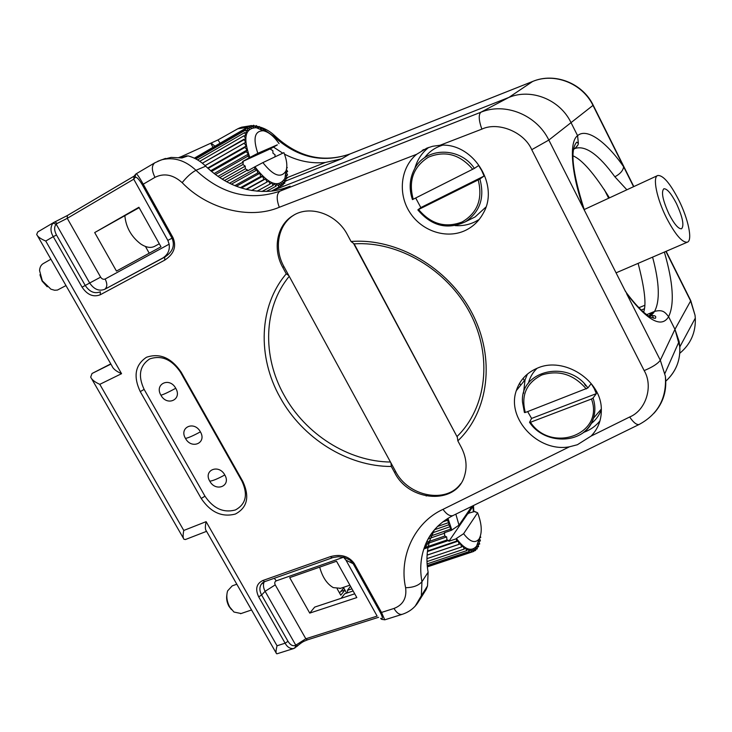 <?xml version="1.0" encoding="UTF-8"?>
<svg xmlns="http://www.w3.org/2000/svg" width="732" height="732" viewBox="0 0 732 732"><rect width="100%" height="100%" fill="white"/><g stroke="black" fill="none" stroke-linecap="round" stroke-linejoin="round"><path stroke-width="1.1" d="M237.607 128.85L241.624 127.185L250.518 125.895M251.689 125.941L252.357 125.986M257.38 126.828L258.305 127.075M260.016 127.615L261.827 128.31M262.632 128.649L273.503 136.115C296.744 157.499 322.162 163.483 349.75 154.077L532.585 81.49C554.362 72.294 582.471 83.292 593.112 105.628L633.583 186.697M665.891 251.415L690.633 300.962L695.034 315.236L695.308 318.1C695.848 332.429 690.679 344.15 679.79 353.272M472.845 505.839L473.43 511.888M178.947 157.499L181.445 156.575L181.929 157.462L181.445 156.575L217.971 139.931L237.799 128.777L247.498 127.276M289.058 186.633L279.853 191.208L480.805 112.261L508.905 97.42C531.103 88.096 559.925 99.515 570.951 122.473C559.925 99.515 531.103 88.096 508.905 97.42L271.481 191.052L508.905 97.42L532.695 81.435L349.887 154.013L341.634 158.807L325.273 162.486C311.21 163.812 297.613 161.022 284.474 154.123M282.772 153.18L273.493 147.077M575.196 148.413C585.536 145.183 598.758 154.653 614.88 176.796C620.196 173.905 623.115 170.565 623.637 166.777C606.453 141.807 586.634 127.487 577.594 135.676L570.951 122.473L577.594 135.676L578.353 143.408C578.454 144.826 576.825 146.885 573.458 149.566M614.88 176.796L626.876 189.798M664.363 252.064C673.22 282.589 674.639 304.137 668.609 316.709L674.959 329.336L679.113 341.423C681.675 357.335 677.21 370.602 665.717 381.244C675.746 372.112 680.449 360.656 679.827 346.867L674.959 329.336L668.609 316.709C664.903 311.896 662.561 309.426 654.692 311.375L648.781 316.087M467.172 513.626L474.629 511.467L477.612 512.784C481.921 524.149 482.388 532.914 479.021 539.081L476.642 546.109L479.195 538.816M217.971 139.931L220.122 143.188M652.587 257.133C659.468 282.753 660.127 300.852 654.564 311.429L646.658 314.65M643.574 312.189C646.539 304.869 644.718 288.591 638.112 263.364M609.454 197.869C594.347 173.731 582.196 159.713 572.991 155.806M575.059 148.477L577.594 145.311M649.394 315.648L650.977 312.884L651.846 314.623M652.203 315.318L653.694 318.274M337.187 588.793L340.792 595.235L344.928 590.065L346.639 593.14L343.747 587.961L339.52 592.966M350.509 586.286L347.444 590.321L347.572 592.828M214.979 146.18L211.072 143.069M351.927 588.83L347.444 590.321M638.203 307.056L639.411 307.513L639.201 308.081M209.773 481.171C203.103 470.209 218.731 463.603 224.797 474.958C231.431 486.048 215.72 492.407 209.773 481.171C212.774 480.869 217.779 478.801 224.797 474.958M185.48 438.413C178.745 427.342 194.264 420.369 200.394 431.843C207.092 443.043 191.5 449.777 185.48 438.413C188.362 437.882 193.34 435.696 200.394 431.843M160.93 395.216C154.132 384.044 169.54 376.678 175.744 388.28C182.506 399.59 167.024 406.708 160.93 395.216C163.703 394.457 168.635 392.142 175.744 388.28M639.512 424.286L639.036 424.523C636.511 424.963 633.381 422.446 629.666 416.993L591.09 436.08L577.365 444.745L569.423 446.804L442.997 509.353C414.358 522.392 398.73 556.924 405.61 587.714C406.919 598.017 403.048 604.934 394.008 608.448C396.598 612.83 399.288 614.807 402.088 614.368L402.545 614.221M591.09 436.08C598.026 428.906 601.448 420.141 601.329 409.774C601.768 380.448 563.887 356.081 537.38 368.159C526.784 372.689 519.757 380.192 516.298 390.668C506.279 418.741 538.34 452.651 569.423 446.804M527.452 374.052L525.027 379.862L523.499 393.413M583.578 432.392L584.127 432.191C590.532 429.803 595.811 426.033 599.966 420.882M135.64 174.225L136.244 173.768C137.159 174.088 139.492 177.556 143.252 184.18L154.974 177.345C164.069 172.853 173.136 174.628 182.167 182.661C207.302 208.858 249.283 220.012 279.313 207.275L416.581 154.324C400.431 167.765 397.696 193.879 409.902 212.527C421.925 231.285 446.721 239.428 465.515 230.37C473.11 226.673 478.984 221.027 483.147 213.433C500.029 185.297 473.018 142.228 440.069 145.256L481.857 129.134C498.089 121.393 524.185 131.998 531.743 149.685L548.835 140.059L584.648 210.779M416.581 154.324L426.857 148.129L432.713 146.263L440.069 145.256M428.678 147.443C421.842 152.842 417.231 159.832 414.852 168.415M455.112 225.612C462.057 226.087 468.626 224.861 474.821 221.933L479.176 219.472M391.318 466.476L394.63 472.552C409.151 502.17 456.503 505.162 464.546 475.837C467.355 466.504 466.238 456.942 461.187 447.133L457.829 440.856C488.72 411.613 495.793 358.195 471.966 312.921C448.295 267.619 396.863 237.799 351.049 241.505L347.517 234.908C336.775 213.808 309.609 204.53 292.763 215.757C276.806 225.282 272.46 249.237 282.79 267.454L286.258 273.814C258.753 306.031 257.243 356.932 280.072 397.357C302.307 438.102 347.444 466.632 391.318 466.476L390.952 462.926L395.582 471.426C408.145 496.488 446.236 504.128 460.703 483.687M289.232 276.321C263.346 307.568 262.148 356.264 284.007 395.033C305.308 434.113 348.35 461.627 390.458 462.029M235.411 514.029C247.352 507.615 249.841 496.79 242.878 481.537L181.161 372.158C171.288 357.747 159.722 352.787 146.473 357.271C135.173 364.875 133.105 376.321 140.251 391.602L201.209 498.465C210.587 512.336 221.988 517.524 235.411 514.029M201.209 498.465L204.978 496.186C213.314 508.511 223.434 513.114 235.347 509.984C245.934 504.275 248.148 494.658 241.963 481.153L242.878 481.537M145.458 246.474L149.227 253.217M648.598 315.977L651.745 314.696L653.896 312.527M340.801 591.456L344.928 590.065M116.461 271.078L160.985 246.803L138.906 207.266L94.693 232.566L116.461 271.078M309.746 613.105L356.813 597.577L336.528 561.243L289.698 577.639L309.746 613.105L314.687 607.103L354.709 593.817M54.9 221.906L67.225 215.611M135.155 177.4C136.61 176.705 138.998 179.166 142.319 184.793L172.047 238.211C175.104 245.687 172.66 251.991 164.727 257.124L162.998 257.902C167.921 254.58 169.98 250.005 169.147 244.177L167.848 240.407L133.746 179.184L135.155 177.4L135.576 174.289M94.693 232.566L139.135 207.668M481.857 129.134C478.755 120.368 478.408 114.741 480.805 112.261C504.97 102.141 536.611 114.805 548.835 140.059L593.204 105.225M668.609 316.709C661.527 328.476 647.518 320.762 626.565 293.587L660.31 360.217L665.37 376.184C667.081 390.54 663.284 402.893 653.969 413.251M341.094 598.337L344.717 593.78L353.126 590.971M296.789 644.434L296.991 646.329C303.496 640.729 304.146 641.415 307.458 639.86L305.82 638.771L295.783 645.194L265.112 591.31L275.241 584.886L305.82 638.771L377.126 616.097L345.98 560.181L343.564 557.226L276.275 580.842L274.28 578.271M161.388 159.887L171.132 157.407L182.003 157.956L188.069 155.889L186.065 156.035M135.164 174.82L134.066 176.22L133.746 179.184M134.139 176.128L67.49 215.455L53.903 222.4L37.799 231.916L36.701 234.396C37.524 236.619 40.535 238.833 45.75 241.029L53.271 236.646C50.362 231.751 50.243 227.249 52.914 223.159L54.827 221.924L57.261 223.406L67.262 218.328L133.755 179.194M134.157 176.101L67.335 215.528L67.262 218.328L100.632 277.144L89.67 283.01L56.19 224.184L57.261 223.406M162.998 257.902L104.722 289.305C107.339 287.209 107.476 283.778 105.143 279.02C103.413 279.679 101.913 279.057 100.632 277.144M290.101 186.221L289.872 186.312C282.726 189.076 276.248 190.704 270.428 191.198C246.455 192.845 224.88 184.501 205.692 166.182C200.422 161.049 194.547 157.618 188.069 155.889M381.784 619.345L381.098 618.915M394.008 608.448L381.491 612.446L384.748 619.821M428.119 572.204L421.943 581.72C419.903 570.512 420.47 559.815 423.645 549.622L429.876 540.298C426.701 550.437 426.125 561.069 428.119 572.204L427.515 585.92L426.189 589.425L419.271 600.487M294.191 648.36L293.523 648.589C289.982 648.817 287.182 647.024 285.114 643.199L277.044 645.78C275.882 650.336 275.717 652.981 276.568 653.703L277.272 653.713M380.667 618.357C383.019 619.455 382.9 617.506 380.32 612.519L353.163 563.704L345.98 560.181M37.533 235.85L112.142 366.275C113.186 368.882 116.324 371.353 121.558 373.686L45.75 241.029M110.898 364.097L103.459 367.803L110.797 363.932M277.044 645.78L206.113 521.66C205.079 526.546 205.125 529.584 206.241 530.773L276.147 652.971M157.783 161.26L162.156 159.668C174.106 156.904 185.379 160.445 195.975 170.3L205.692 166.182M52.914 223.159L56.19 224.184C54.022 226.783 54.122 230.388 56.474 234.981L53.271 236.646L82.076 287.164C87.3 294.886 93.357 297.421 100.238 294.776L164.691 260.153C173.941 254.132 176.714 246.638 173.008 237.671L143.252 184.18L142.319 184.793M164.691 260.153L164.727 257.124L104.722 289.305C99.058 291.473 94.044 289.378 89.67 283.01L85.241 285.471L56.474 234.981M625.704 291.885L583.807 209.123C571.042 172.962 568.965 141.587 577.594 135.676M279.313 207.275C276.339 199.278 276.522 193.925 279.853 191.208C249.813 201.263 221.86 194.291 195.975 170.3C191.491 172.66 186.889 176.778 182.167 182.661M648.918 316.169L649.687 315.858C654.692 315.126 656.595 315.94 655.396 318.283C648.909 318.255 639.265 309.782 626.482 292.855L624.991 290.476M429.876 540.298L434.323 529.913M423.645 549.622L424.331 547.591C427.342 539.219 432.045 531.88 438.45 525.576M405.61 587.714C413.113 587.576 418.558 585.582 421.943 581.72L421.348 595.702L415.145 606.215M295.014 647.948L295.783 645.194C293.065 646.512 290.476 645.231 287.996 641.323L285.114 643.199L258.689 596.855C255.065 589.132 256.41 583.697 262.733 580.549L330.352 556.649L332.145 557.866L264.563 581.702L262.733 580.549M287.996 641.323L261.608 595.006L265.112 591.31C263.328 587.933 262.989 584.795 264.106 581.876M332.548 557.601L338.312 556.713L343.884 557.272L349.74 559.943L353.163 563.704L354.206 563.411C348.78 556.082 340.828 553.822 330.352 556.649M110.898 364.106L92.022 373.494L90.695 377.108C91.747 379.67 94.785 382.077 99.799 384.337L121.558 373.686M206.113 521.66L183.778 530.453C182.826 535.147 182.909 538.102 184.016 539.319L185.599 539.466M286.258 273.814L288.829 275.589L390.952 462.926M294.173 214.924L293.944 215.071C278.014 224.587 273.667 248.496 283.97 266.677L288.829 275.589M351.049 241.505L354.178 243.875L457.335 437.233L353.547 243.399M457.829 440.856L457.335 437.233M457.216 436.327C486.515 407.779 492.92 356.521 470.072 313.113C447.353 269.678 398.3 240.874 354.178 243.875M204.978 496.186L144.131 389.397L140.251 391.602M181.161 372.158L180.447 372.13C171.7 359.366 161.452 354.965 149.694 358.927C139.647 365.661 137.79 375.818 144.131 389.397M180.447 372.13L241.963 481.153M92.022 373.494L110.77 363.877M585.591 385.819L584.328 383.705M676.423 203.487C671.189 193.413 666.998 188.508 663.823 188.774C661.014 191.885 662.753 200.348 669.03 214.147C674.282 224.184 678.445 229.061 681.547 228.787C684.374 225.621 682.672 217.194 676.423 203.487M666.468 217.843C675.224 234.551 682.16 242.676 687.284 242.21C692.865 240.727 688.336 219.024 678.793 200.074C670.082 183.265 663.073 175.076 657.748 175.506C652.386 176.952 656.677 198.491 666.468 217.843M520.672 385.261L519.601 383.229M47.241 286.779L42.099 281.088L39.94 274.747M50.901 259.21L43.225 263.602C41.01 264.947 39.793 267.272 39.565 270.565L42.328 280.841L50.911 289.177L54.635 290.256L57.462 290.055L65.981 285.572M257.005 191.189L270.2 183.97L271.316 182.588L273.228 185.361L261.992 191.482L273.237 185.361L274.061 183.595L276.101 186.138L266.311 191.464L276.101 186.138L276.623 184.034L278.746 186.285L278.965 183.888L281.125 185.818L281.024 183.174L283.192 184.729L271.746 190.951M283.192 184.729L282.781 181.902L284.894 183.073L283.092 184.052M284.894 183.073L284.19 180.118L286.212 180.877L285.224 177.849L287.118 178.187L285.608 179.011M286.212 180.877L284.583 181.765M287.118 178.178L285.873 175.149L287.603 175.049L286.166 175.845M287.603 175.049L286.13 172.066L287.658 171.544L286.258 172.331M286.67 168.186L287.283 167.756L286.788 167.015M249.31 126.599L251.204 125.501L251.268 128.073L249.026 126.389L194.337 158.176L249.026 126.398L249.402 129.189L247.178 127.899L247.873 130.863L245.723 129.976L195.837 158.926L245.723 129.985L246.721 133.05L244.68 132.611L245.952 135.722L244.076 135.722L199.79 161.305L244.067 135.731L245.604 138.815L202.361 163.218L243.921 139.272L245.687 142.273L244.232 143.179L246.19 146.025L245 147.342L208.08 168.461L245 147.361L247.105 149.978L246.208 151.707L211.502 171.471L246.217 151.716L248.423 154.068L247.846 156.172L249.493 157.636L242.603 161.534L270.657 148.678L270.767 149.429L272.862 150.646L272.963 153.198L275.095 154.781L274.912 156.913M266.082 131.604L265.35 130.131L264.078 130.918M264.014 130.9L265.35 130.131M260.867 128.869L262.276 128.054L261.159 129.299L259.265 126.517L258.423 128.146L256.374 125.565L255.825 127.551L253.665 125.227L253.418 127.524L251.204 125.501M260.052 129.335L260.51 129.07M257.801 127.368L259.265 126.517M254.828 126.471L256.374 125.565M251.982 126.206L253.665 125.227M247.187 127.89L194.739 158.359L247.178 127.899M244.68 132.602L197.567 159.887M197.576 159.896L244.68 132.611M244.232 143.17L205.116 165.624M205.125 165.633L244.232 143.179M247.846 156.154L215.391 174.545L247.846 156.172M219.701 177.602L242.951 164.49L219.719 177.611M224.431 180.539L245.302 168.827L224.413 180.53M262.87 162.614L283.897 152.649C286.898 160.189 287.585 166.301 285.956 170.986C281.024 178.608 273.329 175.817 262.87 162.614L254.562 166.978L254.846 169.074L257.005 169.897L257.728 172.935L234.816 185.654L257.728 172.935L259.741 173.301L260.757 176.421L240.352 187.694L260.757 176.421L262.605 176.33L263.886 179.45L265.533 178.919L267.061 181.984L268.452 181.014L270.19 183.97L256.996 191.189M254.846 169.074L229.482 183.238L254.855 169.083M263.886 179.45L245.989 189.314L263.895 179.459M267.061 181.984L251.588 190.476M251.607 190.476L267.07 181.994M254.919 166.805C268.424 184.391 278.435 188.234 284.949 178.343L286.047 170.739M287.658 171.544L286.432 169.449M279.038 143.609C273.878 136.216 268.617 131.925 263.273 130.754C254.608 130.882 252.796 138.394 257.829 153.29L277.346 144.826M263.621 130.818L256.374 127.725C245.028 127.999 242.85 137.909 249.859 157.471L257.829 153.29M263.932 130.882L262.285 128.054M226.627 181.765L247.553 170.053L247.654 170.84L254.562 166.978M270.657 148.678L277.355 144.899M242.951 164.49L243.216 162.083L242.603 161.534M247.553 170.053L245.302 168.827L245.238 166.137L242.96 164.508M222.116 179.148L245.238 166.137M217.916 176.385L243.216 162.083M246.446 189.423L265.533 178.919M241.423 188.032L262.605 176.33M236.372 186.267L259.741 173.301M231.404 184.162L257.005 169.897M214.092 173.557L248.423 154.068M210.66 170.757L247.105 149.978M207.659 168.067L246.19 146.025M205.079 165.588L245.687 142.273M231.468 609.591L229.006 606.389C226.966 602.628 226.234 598.831 226.829 594.997M236.82 584.228L232.218 585.865L227.625 590.87C226.069 596.031 226.792 601.448 229.775 607.103L233.956 612.034L241.066 613.535M460.565 543.812L427.095 555.149L460.565 543.812L461.618 546.96L462.944 546.054L464.198 549.091L465.323 547.756L466.751 550.629L427.095 563.896L466.751 550.629L467.647 548.89L469.212 551.535L427.223 565.552L469.221 551.535L469.871 549.439L471.545 551.809L427.314 566.55L471.545 551.809L471.957 549.403L473.696 551.443L473.842 548.78L475.617 550.446L475.516 547.582L477.273 548.854L476.925 545.852L478.646 546.694L477.09 547.225M478.646 546.694L478.051 543.611L479.698 544.041L478.874 540.93L480.412 540.921L478.993 541.396M479.698 544.041L478.225 544.535M478.655 541.506L478.142 541.68M479.799 537.718L480.778 537.407L480.348 536.346M480.778 537.407L479.789 537.746M442.677 521.962L447.206 520.37L442.714 521.934M447.893 518.366L447.197 520.361L448.99 522.474L448.542 524.871L450.381 526.601L450.189 529.282L429.583 536.41L450.189 529.282L451.525 530.252L458.991 525.164L455.844 514.157M448.533 524.853L434.442 529.776L448.542 524.871M467.592 513.937L448.899 541.287L448.743 540.426L446.987 539.987L424.276 547.746L446.987 539.987L446.657 536.922L444.836 536.025L429.574 541.277L444.836 536.025L444.269 532.768L451.525 530.252M429.117 541.433L426.399 542.366L429.108 541.451M479.021 539.081C475.031 543.675 469.898 541.881 463.612 533.701L456.402 538.45L456.603 541.104L427.497 551.004L456.603 541.104L458.232 541.094L459.065 544.279L427.095 555.103M461.618 546.96L426.957 558.644L461.627 546.969M464.198 549.091L426.985 561.581L464.207 549.101M473.686 551.443L427.351 566.879M475.617 550.446L473.714 551.077M463.612 533.701L477.612 512.784M456.402 538.45C464.6 549.586 471.344 552.138 476.642 546.109M480.412 540.911L479.524 538.267M475.516 512.135L474.629 511.467M477.273 548.854L475.58 549.421M471.92 506.297L458.991 525.164M447.966 518.32L451.772 529.904M448.899 541.287L456.164 538.807M423.874 548.927L448.743 540.426M425.621 544.151L427.799 543.4M429.098 542.961L446.657 536.922M428.147 538.88L444.772 533.125M427.424 551.571L458.232 541.094M431.853 533.052L450.381 526.601M437.498 526.491L448.99 522.474M478.335 541.113L478.792 540.957M477.41 543.83L477.95 543.647M418.631 209.572C430.956 224.148 445.459 228.293 462.13 221.988C477.557 212.847 482.919 198.82 478.216 179.898L417.844 209.883L420.827 207.577L415.721 198.043M471.353 218.804L475.15 216.901L485.883 207.101M412.491 199.58C408.886 188.874 409.536 178.736 414.44 169.156C425.182 147.132 459.54 146.226 474.409 168.378L478.646 165.533L481.738 170.611L484.072 176.055L479.881 178.965C484.895 197.567 480.073 211.841 465.424 221.769C447.453 230.058 431.624 226.096 417.926 209.892M478.216 179.898L479.881 178.965M474.409 168.378L412.455 199.616C408.859 188.893 409.517 178.745 414.44 169.156M442.531 145.22C435.137 147.461 429.135 151.652 424.533 157.801M420.827 207.577L484.072 176.055M124.87 215.83C125.968 227.249 131.229 236.619 140.663 243.939C146.089 247.508 150.746 248.304 154.635 246.327L159.292 243.774M319.683 567.135C322.419 577.127 326.948 583.953 333.289 587.622L340.636 588.299M530.453 422.273C551.068 453.666 604.641 434.515 591.483 399.013L530.453 422.273L529.538 422.327L531.588 418.42L527.653 411.594M590.989 423.773C595.784 420.058 599.234 415.364 601.329 409.682M587.869 387.969L525.311 412.5L524.414 412.528L522.511 402.133C519.729 370.401 568.599 358.854 587.869 387.969L591.2 383.641L594.164 388.491L596.351 393.633L593.066 398.025C595.336 404.979 595.455 411.713 593.423 418.247C591.502 424.084 588.107 428.879 583.248 432.649M591.483 399.013L593.066 398.025M537.068 368.288C532.759 372.46 529.867 377.447 528.394 383.239M531.588 418.42L596.351 393.633M523.133 378.298L524.377 380.667M272.963 136.362L274.829 135.823L275.314 136.289M259.54 126.92C265.277 128.567 270.373 131.531 274.829 135.823C297.887 157.142 322.904 163.209 349.887 154.013L350.079 153.93M633.821 186.587L593.323 105.454C582.809 83.146 554.6 72.148 532.695 81.435L532.951 81.344M531.743 149.685L644.169 370.593C652.505 367.125 657.885 363.667 660.31 360.217L674.959 329.336L690.633 300.962L690.285 299.699M468.077 513.773L473.558 505.492M341.634 158.807L286.185 180.786M210.761 143.216L213.003 147.324M325.273 162.486L286.935 177.73M608.658 198.235L604.284 189.533M639.411 307.513L644.636 305.363M641.232 310.066L644.261 308.822M169.147 244.177L105.143 279.02M276.275 580.842C274.692 581.638 274.354 582.983 275.241 584.886M136.244 173.768L154.763 162.833C151.506 165.597 151.579 170.437 154.974 177.345M173.008 237.671L167.848 240.407M453.483 515.31L452.888 515.602C449.823 516.38 446.52 514.294 442.997 509.353M644.169 370.593C653.584 386.405 645.807 410.46 629.666 416.993M296.982 646.347L293.514 648.589L277.025 653.786M380.32 612.519L381.491 612.446L354.297 563.576M183.778 530.453L99.799 384.337M82.076 287.164L85.241 285.471C89.579 291.912 94.62 294.017 100.366 291.803L100.238 294.776M262.623 582.764L261.251 584.273C259.338 587.412 259.457 590.989 261.608 595.006L258.689 596.855M264.993 581.428L261.26 584.273M353.08 563.576L354.206 563.411M395.582 471.426L394.63 472.552M282.79 267.454L283.97 266.677M472.735 169.302C459.906 154.324 445.111 150.289 428.348 157.215C413.278 166.887 408.236 180.914 413.232 199.296M586.277 388.948C573.797 374.391 559.001 369.724 541.881 374.949C526.363 382.818 520.845 395.335 525.311 412.5M258.881 126.737L256.969 126.307M255.532 126.06L254.306 125.904M252.732 125.767L251.451 125.721M250.82 125.721L241.624 127.185M695.034 315.236L690.761 300.642L666.129 251.305M473.814 511.76L473.485 505.528M237.799 128.777L240.361 127.624M679.827 346.867L695.308 318.1M525.027 379.862L516.298 390.668M423.929 149.474L422.126 150.453M426.18 496.012L428.11 495.033M679.113 341.423L664.912 373.448M289.872 186.312L289.277 186.541M665.37 376.184C666.806 398.199 658.022 414.303 639.036 424.523L452.888 515.602C438.624 522.959 429.098 533.619 424.331 547.591M421.092 596.534C417.46 605.501 411.119 611.449 402.088 614.368L384.84 619.803M307.458 639.86L378.572 617.296M180.996 157.783L186.569 155.861M165.514 158.423L162.156 159.668M578.344 143.417L576.734 142.136C569.899 149.749 572.369 172.139 584.145 209.315L584.676 210.853M381.82 619.364L384.822 619.794M427.515 585.92L421.348 595.702M206.561 531.331L185.361 539.557M154.763 162.833L160.985 160.015M183.439 538.313L91.619 378.728M293.944 215.071L292.763 215.757M261.251 584.273L262.916 582.544M687.284 242.21L616.069 272.844M657.546 175.598L584.356 209.48M285.956 170.986L284.949 178.343M263.273 130.754L256.374 127.725M240.572 613.709L251.543 609.966M417.862 209.91C431.569 226.133 447.426 230.086 465.424 221.769L475.15 216.901M349.896 585.179L339.904 588.546M529.611 422.428C545.441 446.264 586.268 444.086 593.423 418.247L601.311 409.078M522.511 402.133L524.414 412.528"/></g></svg>
